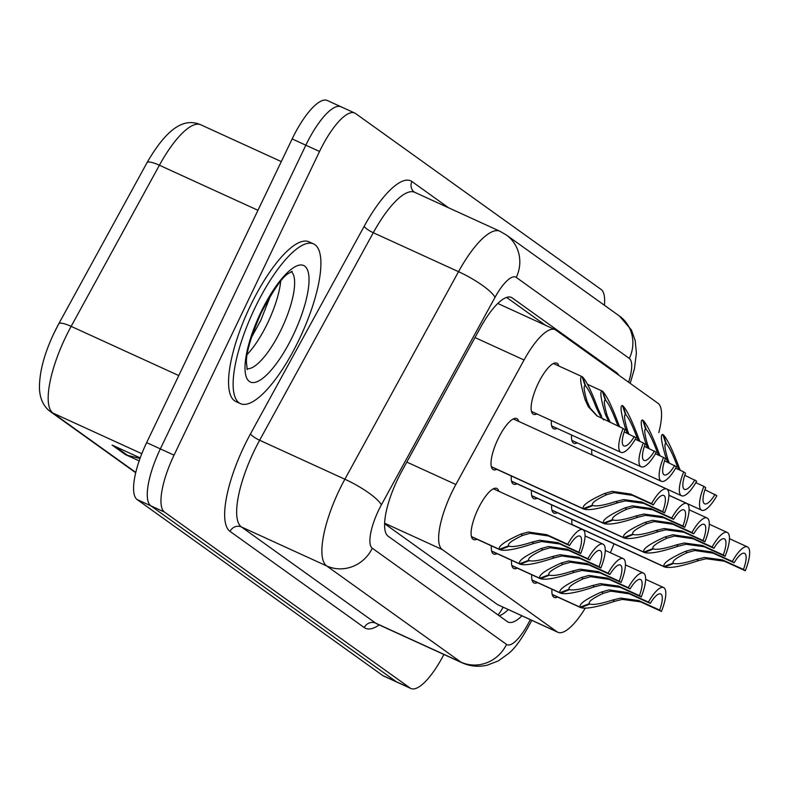 <?xml version="1.0" encoding="UTF-8"?>
<svg xmlns="http://www.w3.org/2000/svg" width="789" height="789" viewBox="0 0 789 789"><rect width="100%" height="100%" fill="white"/><g stroke="black" fill="none" stroke-linecap="round" stroke-linejoin="round"><path stroke-width="1.18" d="M536.905 413.929A28.108 8.541 -65.4 0 1 533.472 414.284A28.108 8.541 -65.4 0 1 538.088 383.661A28.108 8.541 -65.4 0 1 556.847 363.157A28.108 8.541 -65.4 0 1 558.819 365.997M496.804 469.327A28.108 8.541 -65.4 0 1 493.362 469.692A28.108 8.541 -65.4 0 1 497.987 439.069A28.108 8.541 -65.4 0 1 516.736 418.564A28.108 8.541 -65.4 0 1 518.708 421.395M476.881 539.203A28.108 8.541 -65.4 0 1 473.449 539.558A28.108 8.541 -65.4 0 1 478.075 508.935A28.108 8.541 -65.4 0 1 496.823 488.43A28.108 8.541 -65.4 0 1 498.796 491.271M658.795 432.648A52.705 16.027 114.6 0 0 657.987 403.278L555.89 330.127A52.705 16.027 114.6 0 0 555.071 329.644A52.705 16.027 114.6 0 0 524.054 359.991L455.864 484.505A52.705 16.027 114.6 0 0 451.712 492.602A52.705 16.027 114.6 0 0 442.225 549.548L557.024 631.802A52.705 16.027 114.6 0 0 557.853 632.285A52.705 16.027 114.6 0 0 585.231 608.22M384.618 523.699L497.563 604.621L557.853 632.285M610.351 552.734L614.029 543.868M557.093 428.388A28.108 8.541 -65.4 0 1 553.661 428.752A28.108 8.541 -65.4 0 1 551.393 420.547M577.292 442.856A28.108 8.541 -65.4 0 1 573.85 443.221A28.108 8.541 -65.4 0 1 571.581 435.015M592.095 454.937A28.108 8.541 -65.4 0 1 591.78 449.483M516.992 483.795A28.108 8.541 -65.4 0 1 513.56 484.16A28.108 8.541 -65.4 0 1 511.292 475.954M537.181 498.263A28.108 8.541 -65.4 0 1 533.749 498.628A28.108 8.541 -65.4 0 1 531.48 490.423M557.369 512.732A28.108 8.541 -65.4 0 1 553.937 513.087A28.108 8.541 -65.4 0 1 551.669 504.881M572.173 524.813A28.108 8.541 -65.4 0 1 571.857 519.349M497.08 553.671A28.108 8.541 -65.4 0 1 493.638 554.026A28.108 8.541 -65.4 0 1 491.369 545.82M517.268 568.129A28.108 8.541 -65.4 0 1 513.826 568.494A28.108 8.541 -65.4 0 1 511.568 560.289M537.457 582.598A28.108 8.541 -65.4 0 1 534.025 582.963A28.108 8.541 -65.4 0 1 531.756 574.757M557.645 597.066A28.108 8.541 -65.4 0 1 554.213 597.431A28.108 8.541 -65.4 0 1 551.945 589.225M54.204 332.721A57.617 17.516 -65.4 0 1 58.721 323.914A17.565 3.876 -151.3 0 1 58.771 323.796L147.03 162.652A17.565 3.876 -151.3 0 0 146.971 162.771M443.882 654.466A52.705 16.027 -65.4 0 1 410.911 688.501L397.212 682.238A52.705 16.027 -65.4 0 1 396.384 681.765L150.857 505.838A52.705 16.027 -65.4 0 1 160.345 448.892L305.846 145.196A52.705 16.027 -65.4 0 1 341.006 106.762L327.307 100.499A52.705 16.027 -65.4 0 0 292.147 138.933L146.646 442.629A52.705 16.027 -65.4 0 0 137.158 499.575L382.685 675.502A52.705 16.027 -65.4 0 0 383.513 675.976L397.212 682.238A52.705 16.027 -65.4 0 1 396.384 681.765L150.857 505.838A52.705 16.027 -65.4 0 1 160.345 448.892L305.846 145.196A52.705 16.027 -65.4 0 1 341.006 106.762A52.705 16.027 -65.4 0 1 341.834 107.235M140.008 458.468L127.532 455.332A14.054 13.364 125.6 0 1 125.323 454.553L139.17 460.884M140.205 457.926L112.077 445.065L125.323 454.553M618.625 375.071A52.705 16.027 114.6 0 0 616.702 372.763L512.199 297.887A52.705 16.027 114.6 0 0 511.38 297.404A52.705 16.027 114.6 0 0 480.373 327.751L401.808 471.191A52.705 16.027 114.6 0 0 397.666 479.288A52.705 16.027 114.6 0 0 388.178 536.234L507.307 621.594A52.705 16.027 114.6 0 0 508.136 622.077A52.705 16.027 114.6 0 0 521.914 615.854M410.911 688.501A52.705 16.027 -65.4 0 1 410.083 688.028L164.556 512.1A52.705 16.027 -65.4 0 1 174.044 455.154L319.545 151.458A52.705 16.027 -65.4 0 1 354.705 113.024A52.705 16.027 -65.4 0 1 355.533 113.498L601.06 289.425A52.705 16.027 -65.4 0 1 604.404 305.254M508.215 609.591A52.705 16.027 -65.4 0 1 499.24 615.814M506.577 297.404L545.396 325.226M471.437 536.559L499.368 549.322C497.997 546.215 505.157 541.146 520.839 534.114L528.324 532.023L546.816 534.695L567.695 544.242A26.353 8.008 114.6 0 1 582.854 529.695A26.353 8.008 114.6 0 1 580.665 553.543L559.795 543.996L541.57 541.51L533.837 543.434C516.46 549.243 505.157 551.343 499.94 549.736L471.477 536.727L500.078 549.805L509.073 546.185M508.422 545.889L508.974 546.146C512.465 547.29 520.148 545.958 532.033 542.132L539.804 540.248L557.971 542.694L578.85 552.241A19.321 5.878 -65.4 0 0 579.925 536.086A19.321 5.878 -65.4 0 0 569.51 545.544L548.631 535.997L530.09 533.285L522.643 535.406C512.199 540.268 507.505 543.739 508.55 545.84L499.368 549.322M580.665 553.543L578.85 552.241M569.51 545.544L567.695 544.242M491.35 466.684L583.209 508.678C581.848 505.571 588.998 500.492 604.68 493.46L612.165 491.369L630.658 494.052L651.536 503.589A26.353 8.008 114.6 0 1 666.695 489.042A26.353 8.008 114.6 0 1 664.516 512.889L643.637 503.343L625.421 500.867L617.688 502.78C600.301 508.599 589.008 510.7 583.791 509.092L491.389 466.851L583.919 509.152L592.914 505.542M592.263 505.236L592.825 505.493C596.306 506.646 603.989 505.305 615.874 501.488L623.645 499.595L641.822 502.041L662.691 511.588A19.321 5.878 -65.4 0 0 663.776 495.433A19.321 5.878 -65.4 0 0 653.351 504.891L632.472 495.354L613.931 492.642L606.494 494.762C596.04 499.615 591.346 503.096 592.401 505.187L583.209 508.678M664.516 512.889L662.691 511.588M653.351 504.891L651.536 503.589M624.217 431.889L636.121 437.796A26.353 8.008 114.6 0 1 620.963 452.344A26.353 8.008 114.6 0 1 623.142 428.496L596.928 415.862L588.347 406.749L585.162 399.845C580.477 383.937 579.451 376.205 582.104 376.639L585.162 385.762M582.164 376.817L582.676 377.053C586.612 381.334 591.78 392.034 598.17 409.166L601.593 416.237M585.093 385.732L585.231 385.801C583.377 385.387 583.959 390.506 586.977 401.137L590.113 408.012L597.273 416.04M603.624 419.935L599.827 414.975L596.366 407.864C591.898 396.196 588.328 388.938 585.655 386.097L584.757 385.693M634.307 436.495A19.321 5.878 -65.4 0 1 623.882 445.953A19.321 5.878 -65.4 0 1 624.957 429.798L623.142 428.496M581.917 376.56L553.405 363.522L582.104 376.639M582.676 377.053L585.655 386.097M299.1 339.595A87.835 26.708 -65.4 0 1 240.507 403.662A87.835 26.708 -65.4 0 1 254.936 307.957A87.835 26.708 -65.4 0 1 313.539 243.89A87.835 26.708 -65.4 0 1 299.1 339.595M240.507 403.662L235.941 401.581A87.835 26.708 -65.4 0 1 250.369 305.876A87.835 26.708 -65.4 0 1 308.972 241.809L313.539 243.89M491.626 551.018L519.556 563.79C518.186 560.683 525.346 555.614 541.027 548.582L548.513 546.491L567.005 549.164L587.884 558.711A26.353 8.008 114.6 0 1 603.043 544.154A26.353 8.008 114.6 0 1 600.863 568.001L579.984 558.464L561.758 555.979L554.036 557.902C536.648 563.711 525.346 565.812 520.129 564.204L491.665 551.195L520.267 564.263L529.261 560.654M528.61 560.358L529.163 560.604C532.654 561.758 540.337 560.427 552.221 556.6L559.993 554.716L578.169 557.162L599.038 566.699A19.321 5.878 -65.4 0 0 600.123 550.544A19.321 5.878 -65.4 0 0 589.699 560.012L568.82 550.466L550.278 547.753L542.832 549.874C532.388 554.736 527.693 558.208 528.748 560.308L519.556 563.79M600.863 568.001L599.038 566.699M589.699 560.012L587.884 558.711M511.814 565.486L539.745 578.258C538.374 575.151 545.534 570.082 561.216 563.04L568.701 560.949L587.194 563.632L608.072 573.169A26.353 8.008 114.6 0 1 623.231 558.622A26.353 8.008 114.6 0 1 621.051 582.469L600.173 572.932L581.947 570.447L574.224 572.36C556.837 578.179 545.544 580.28 540.327 578.672L511.854 565.654L540.455 578.731L549.45 575.122M548.799 574.816L549.361 575.073C552.842 576.226 560.525 574.895 572.41 571.068L580.181 569.185L598.358 571.63L619.227 581.168A19.321 5.878 -65.4 0 0 620.312 565.013A19.321 5.878 -65.4 0 0 609.887 574.471L589.008 564.934L570.467 562.222L563.021 564.342C552.576 569.194 547.882 572.676 548.937 574.767L539.745 578.258M621.051 582.469L619.227 581.168M609.887 574.471L608.072 573.169M532.003 579.954L559.934 592.726C558.573 589.62 565.723 584.541 581.404 577.509L588.89 575.418L607.382 578.1L628.261 587.637A26.353 8.008 114.6 0 1 643.42 573.09A26.353 8.008 114.6 0 1 641.24 596.938L620.361 587.391L602.145 584.915L594.413 586.829C577.025 592.647 565.733 594.748 560.515 593.141L532.042 580.122L560.644 593.2L569.648 589.59M568.987 589.284L569.55 589.541C573.031 590.695 580.714 589.353 592.598 585.537L600.37 583.643L618.546 586.089L639.425 595.636A19.321 5.878 -65.4 0 0 640.5 579.481A19.321 5.878 -65.4 0 0 630.076 588.939L609.197 579.402L590.655 576.69L583.219 578.81C572.765 583.663 568.07 587.144 569.125 589.235L559.934 592.726M641.24 596.938L639.425 595.636M630.076 588.939L628.261 587.637M552.192 594.423L580.122 607.185C578.761 604.078 585.911 599.009 601.593 591.977L609.078 589.886L627.571 592.559L648.45 602.106A26.353 8.008 114.6 0 1 663.608 587.558A26.353 8.008 114.6 0 1 661.429 611.406L640.55 601.859L622.334 599.384L614.601 601.297C597.224 607.116 585.921 609.216 580.704 607.599L552.231 594.59L580.832 607.668L589.837 604.049M589.186 603.753L589.738 604.009C593.22 605.163 600.902 603.822 612.787 599.995L620.568 598.111L638.735 600.557L659.614 610.104A19.321 5.878 -65.4 0 0 660.689 593.949A19.321 5.878 -65.4 0 0 650.264 603.407L629.395 593.861L610.854 591.148L603.407 593.279C592.963 598.131 588.259 601.603 589.314 603.703L580.122 607.185M661.429 611.406L659.614 610.104M650.264 603.407L648.45 602.106M635.273 439.286L643.331 442.964A26.353 8.008 114.6 0 0 641.151 466.812A26.353 8.008 114.6 0 0 656.31 452.265L644.406 446.357M602.352 391.285L602.865 391.522C606.81 395.802 611.968 406.503 618.359 423.624L619.74 426.938M608.536 421.218L605.36 414.304L607.165 415.606C604.147 404.964 603.565 399.855 605.419 400.26L605.35 400.23M605.36 414.304C600.666 398.406 599.64 390.673 602.293 391.107L605.281 400.201M607.165 415.606L610.301 422.48M654.495 450.963A19.321 5.878 -65.4 0 1 644.071 460.421A19.321 5.878 -65.4 0 1 645.155 444.266L643.331 442.964M602.106 391.019L587.549 384.371M602.865 391.522L605.844 400.565L604.956 400.161M618.251 426.257L616.554 422.332C612.086 410.665 608.516 403.406 605.844 400.565M587.549 384.361L602.293 391.107M655.462 453.744L663.519 457.433A26.353 8.008 114.6 0 0 661.34 481.28A26.353 8.008 114.6 0 0 676.498 466.733L664.594 460.815M622.541 405.753L623.063 405.99C626.999 410.27 632.157 420.971 638.557 438.092L639.928 441.406M627.403 433.339L625.549 428.772L627.354 430.074C624.336 419.432 623.754 414.324 625.608 414.728L625.539 414.698M625.549 428.772C620.854 412.874 619.838 405.142 622.482 405.576L625.48 414.669M627.354 430.074L628.882 434.019M674.684 465.431A19.321 5.878 -65.4 0 1 664.259 474.889A19.321 5.878 -65.4 0 1 665.344 458.734L663.519 457.433M623.063 405.99L626.032 415.034L625.144 414.629M638.439 440.726L636.743 436.8C632.275 425.123 628.715 417.874 626.032 415.034M675.65 468.212L683.718 471.901A26.353 8.008 114.6 0 0 681.528 495.748A26.353 8.008 114.6 0 0 696.687 481.201L684.793 475.284M642.729 420.221L643.252 420.458C647.187 424.738 652.355 435.439 658.746 452.561L660.117 455.874M647.591 447.807L645.737 443.24L647.542 444.542C644.524 433.901 643.942 428.782 645.806 429.196L645.727 429.157M645.737 443.24C641.043 427.342 640.027 419.6 642.67 420.044L645.668 429.137M647.542 444.542L649.071 448.477M694.872 479.899A19.321 5.878 -65.4 0 1 684.457 489.358A19.321 5.878 -65.4 0 1 685.533 473.203L683.718 471.901M643.252 420.458L646.23 429.502L645.333 429.088M658.628 455.194L656.931 451.259C652.473 439.591 648.903 432.342 646.23 429.502M695.839 482.681L703.906 486.369A26.353 8.008 114.6 0 0 701.717 510.217A26.353 8.008 114.6 0 0 716.885 495.66L704.981 489.752M662.918 434.68L663.441 434.917C667.376 439.197 672.544 449.908 678.934 467.029L680.305 470.343M667.78 462.275L665.926 457.709L667.741 459.001C664.713 448.369 664.131 443.25 665.995 443.665L665.926 443.625M665.926 457.709C661.231 441.801 660.215 434.068 662.859 434.502L665.857 443.596M667.741 459.001L669.259 462.946M715.061 494.358A19.321 5.878 -65.4 0 1 704.646 503.826A19.321 5.878 -65.4 0 1 705.721 487.671L703.906 486.369M663.441 434.917L666.419 443.97L665.521 443.556M678.816 469.662L677.12 465.727C672.662 454.06 669.092 446.801 666.419 443.97M511.538 481.152L603.398 523.137C602.037 520.03 609.187 514.961 624.868 507.929L632.354 505.838L650.846 508.51L671.725 518.057A26.353 8.008 114.6 0 1 686.884 503.51A26.353 8.008 114.6 0 1 684.704 527.358L663.825 517.811L645.609 515.335L637.877 517.249C620.489 523.068 609.197 525.168 603.979 523.551L511.578 481.32L604.108 523.62L613.112 520.01M612.461 519.704L613.014 519.961C616.495 521.115 624.178 519.773 636.062 515.957L643.844 514.063L662.01 516.509L682.889 526.056A19.321 5.878 -65.4 0 0 683.964 509.901A19.321 5.878 -65.4 0 0 673.54 519.359L652.661 509.812L634.119 507.1L626.683 509.23C616.239 514.083 611.534 517.554 612.589 519.655L603.398 523.137M684.704 527.358L682.889 526.056M673.54 519.359L671.725 518.057M531.727 495.62L623.586 537.605C622.225 534.498 629.375 529.429 645.057 522.397L652.552 520.306L671.035 522.979L691.914 532.526A26.353 8.008 114.6 0 1 707.072 517.979A26.353 8.008 114.6 0 1 704.893 541.826L684.014 532.279L665.798 529.794L658.065 531.717C640.688 537.526 629.385 539.627 624.168 538.019L531.766 495.788L624.296 538.088L633.301 534.469M632.65 534.173L633.202 534.429C636.684 535.573 644.366 534.242 656.251 530.415L664.032 528.531L682.199 530.977L703.078 540.524A19.321 5.878 -65.4 0 0 704.153 524.369A19.321 5.878 -65.4 0 0 693.728 533.828L672.859 524.281L654.318 521.568L646.872 523.689C636.427 528.551 631.723 532.023 632.778 534.123L623.586 537.605M704.893 541.826L703.078 540.524M693.728 533.828L691.914 532.526M551.915 510.079L643.775 552.073C642.414 548.966 649.564 543.897 665.245 536.865L672.741 534.774L691.223 537.447L712.102 546.994A26.353 8.008 114.6 0 1 727.261 532.437A26.353 8.008 114.6 0 1 725.081 556.284L704.202 546.747L685.986 544.262L678.254 546.185C660.876 551.994 649.574 554.095 644.357 552.487L551.965 510.256L644.485 552.547L653.489 548.937M652.838 548.641L653.391 548.888C656.872 550.041 664.555 548.71 676.439 544.883L684.221 543L702.388 545.446L723.266 554.983A19.321 5.878 -65.4 0 0 724.341 538.828A19.321 5.878 -65.4 0 0 713.927 548.296L693.048 538.749L674.506 536.037L667.06 538.157C656.616 543.019 651.921 546.491 652.967 548.592L643.775 552.073M725.081 556.284L723.266 554.983M713.927 548.296L712.102 546.994M572.104 524.547L663.973 566.541C662.602 563.435 669.762 558.365 685.434 551.324L692.929 549.233L711.422 551.915L732.291 561.452A26.353 8.008 114.6 0 1 747.449 546.905A26.353 8.008 114.6 0 1 745.27 570.753L724.391 561.216L706.175 558.73L698.443 560.644C681.065 566.463 669.762 568.563 664.545 566.956L572.153 524.715L664.683 567.015L673.678 563.405M673.027 563.099L673.579 563.356C677.061 564.51 684.744 563.178 696.638 559.352L704.409 557.468L722.576 559.914L743.455 569.451A19.321 5.878 -65.4 0 0 744.53 553.296A19.321 5.878 -65.4 0 0 734.115 562.754L713.236 553.217L694.695 550.505L687.249 552.625C676.804 557.478 672.11 560.959 673.155 563.05L663.973 566.541M745.27 570.753L743.455 569.451M734.115 562.754L732.291 561.452M406.799 462.078L455.864 484.505M503.076 607.244A52.705 50.121 125.6 0 1 498.076 614.976M384.637 523.225L442.225 549.548M474.998 337.564L524.054 359.991M497.563 604.621L557.024 631.802M257.964 210.288L159.398 165.236A17.565 3.876 -151.3 0 0 147.03 162.652C170.809 121.476 187.93 119.317 200.751 124.77A70.27 21.362 114.6 0 0 159.398 165.236L71.148 326.37A70.27 21.362 114.6 0 0 65.615 337.169A70.27 21.362 114.6 0 0 52.971 413.091A17.565 16.707 125.6 0 1 50.318 411.562C43.484 406.443 39.864 398.711 39.45 388.356C39.312 372.221 44.223 353.689 54.194 332.741L58.771 323.796A17.565 3.876 -151.3 0 1 71.148 326.37L178.778 375.574M141.813 453.705L52.971 413.091L135.787 472.433M382.685 675.502L410.083 688.028M137.158 499.575L164.556 512.1M146.646 442.629L174.044 455.154M292.147 138.933L319.545 151.458M127.532 455.332L115.184 446.485M628.636 382.241A35.13 10.681 114.6 0 0 629.326 358.433L516.253 277.412A35.13 10.681 114.6 0 0 495.028 297.325L381.373 504.861A35.13 10.681 114.6 0 0 378.612 510.256A35.13 10.681 114.6 0 0 372.28 548.217L506.528 644.406A35.13 10.681 114.6 0 0 530.247 619.661M531.766 620.361L531.766 620.361C523.048 637.147 515.316 648.193 508.56 653.509L498.283 660.926L487.04 665.235C478.43 667.169 470.096 666.34 462.029 662.77A70.27 21.362 -65.4 0 1 460.934 662.129L326.685 565.94A70.27 21.362 -65.4 0 1 339.339 490.008A70.27 21.362 -65.4 0 1 344.872 479.219L259.63 440.252A70.27 21.362 114.6 0 0 254.097 451.052A70.27 21.362 114.6 0 0 241.444 526.973L375.692 623.162A70.27 21.362 114.6 0 0 376.797 623.803L376.57 623.695M379.193 624.898A79.058 24.035 -65.4 0 1 364.291 627.59L230.043 531.401A8.787 8.354 125.6 0 1 241.444 526.973L326.685 565.94A35.13 33.414 -54.4 0 0 372.28 548.217M230.043 531.401A79.058 24.035 -65.4 0 1 244.274 445.992A79.058 24.035 -65.4 0 1 250.507 433.842L364.163 226.315A79.058 24.035 -65.4 0 1 411.907 181.519L448.556 207.773M381.373 504.861A35.13 7.762 -151.3 0 0 344.872 479.219L458.527 271.682L373.286 232.725L259.63 440.252A8.787 1.943 28.7 0 1 250.507 433.842M495.028 297.325A35.13 7.762 -151.3 0 0 458.527 271.682A70.27 21.362 -65.4 0 1 499.871 231.226L414.629 192.269A70.27 21.362 114.6 0 0 373.286 232.725A8.787 1.943 28.7 0 1 364.163 226.315M506.528 644.406A35.13 33.414 -54.4 0 1 460.934 662.129L375.692 623.162A8.787 8.354 125.6 0 0 364.291 627.59M414.629 192.269L414.403 192.131A8.787 8.354 125.6 0 1 411.907 181.519M629.326 358.433A35.13 33.414 -54.4 0 0 619.345 315.955L506.282 234.944L499.871 231.226M516.253 277.412A35.13 33.414 -54.4 0 0 506.282 234.944M510.473 297.098L512.199 297.887M613.102 371.116L616.702 372.763M548.631 535.997L546.816 534.695M522.643 535.406L520.839 534.114M533.837 543.434L532.033 542.132M559.795 543.996L557.971 542.694M632.472 495.354L630.658 494.052M606.494 494.762L604.68 493.46M617.688 502.78L615.874 501.488M643.637 503.343L641.822 502.041M596.366 407.864L598.17 409.166M585.162 399.845L586.977 401.137M291.289 271.633A53.544 16.283 -65.4 0 1 281.348 329.25A53.544 16.283 -65.4 0 1 246.927 368.7M293.123 335.325A64.087 19.488 -65.4 0 1 249.373 381.481A64.087 19.488 -65.4 0 1 260.912 312.237A64.087 19.488 -65.4 0 1 304.662 266.08A64.087 19.488 -65.4 0 1 293.123 335.325M280.677 281.288A53.544 16.283 -65.4 0 1 267.649 322.987A53.544 16.283 -65.4 0 1 247.282 354.35M568.82 550.466L567.005 549.164M542.832 549.874L541.027 548.582M554.036 557.902L552.221 556.6M579.984 558.464L578.169 557.162M589.008 564.934L587.194 563.632M563.021 564.342L561.216 563.04M574.224 572.36L572.41 571.068M600.173 572.932L598.358 571.63M609.197 579.402L607.382 578.1M583.219 578.81L581.404 577.509M594.413 586.829L592.598 585.537M620.361 587.391L618.546 586.089M629.395 593.861L627.571 592.559M603.407 593.279L601.593 591.977M614.601 601.297L612.787 599.995M640.55 601.859L638.735 600.557M616.554 422.332L618.359 423.624M636.743 436.8L638.557 438.092M656.931 451.259L658.746 452.561M677.12 465.727L678.934 467.029M652.661 509.812L650.846 508.51M626.683 509.23L624.868 507.929M637.877 517.249L636.062 515.957M663.825 517.811L662.01 516.509M672.859 524.281L671.035 522.979M646.872 523.689L645.057 522.397M658.065 531.717L656.251 530.415M684.014 532.279L682.199 530.977M693.048 538.749L691.223 537.447M667.06 538.157L665.245 536.865M678.254 546.185L676.439 544.883M704.202 546.747L702.388 545.446M713.236 553.217L711.422 551.915M687.249 552.625L685.434 551.324M698.443 560.644L696.638 559.352M724.391 561.216L722.576 559.914M497.77 303.449L555.071 329.644M135.718 472.749L50.318 411.562M200.751 124.77L281.298 161.597M354.705 113.024L341.006 106.762M462.029 662.77L376.797 623.803M630.194 383.365L634.425 368.788L636.388 353.216L635.204 340.582L631.387 329.94L619.345 315.955M582.854 529.695L493.381 488.795M666.695 489.042L513.304 418.929M620.963 452.344L531.5 411.454M247.233 369.587L246.454 362.329C246.06 352.821 251.001 336.242 261.287 312.612C273.714 289.455 282.778 276.406 288.468 273.477L292.167 271.278M251.346 337.672L260.794 320.334L270.726 295.283M603.043 544.154L585.053 535.928M623.231 558.622L605.242 550.397M643.42 573.09L625.43 564.865M663.608 587.558L645.619 579.333M641.151 466.812L551.689 425.922M661.34 481.28L571.877 440.39M681.528 495.748L592.066 454.849M701.717 510.217L668.894 495.206M686.884 503.51L668.894 495.285M707.072 517.979L689.083 509.753M727.261 532.437L709.272 524.212M747.449 546.905L729.46 538.68"/></g></svg>
